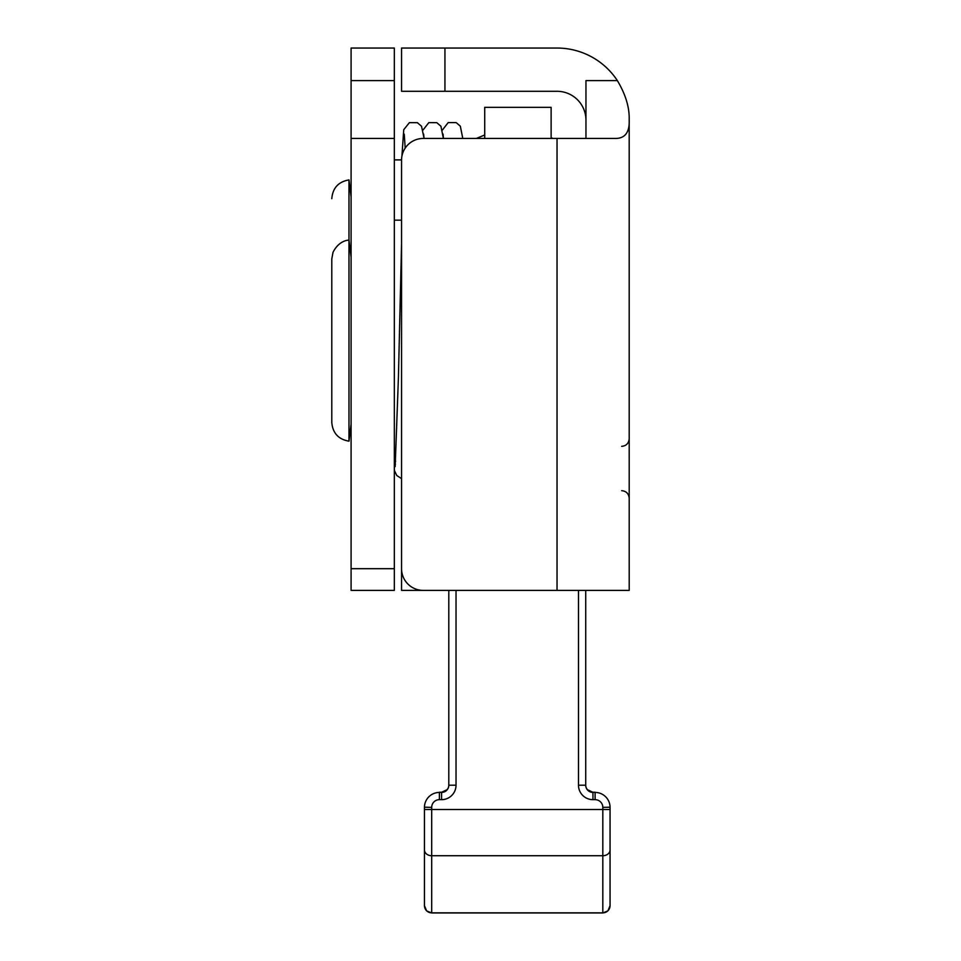 <?xml version="1.0" encoding="UTF-8"?>
<svg xmlns="http://www.w3.org/2000/svg" width="961" height="961" viewBox="0 0 961 961"><rect width="100%" height="100%" fill="white"/><g stroke="black" fill="none" stroke-linecap="round" stroke-linejoin="round"><path stroke-width="1.44" d="M629.191 119.644L629.203 590.39L423.248 590.39A21.695 21.695 0 0 1 401.554 568.696L401.554 160.139A21.695 21.695 0 0 1 423.248 138.444L614.812 138.444C624.962 138.708 629.755 132.45 629.191 119.644C629.527 107.356 625.575 94.334 617.346 80.592A72.171 72.171 0 0 0 557.032 48.05L444.943 48.05L444.943 91.295L401.554 91.295L401.554 48.05L444.943 48.05M585.958 138.444L585.958 80.592L617.346 80.592M444.943 590.39L401.554 590.39L401.554 547.145M585.958 120.221A28.926 28.926 0 0 0 557.032 91.295L444.943 91.295M629.203 518.087L629.203 518.772L629.203 518.087M629.203 217.534L629.203 223.553M351.089 424.197L348.975 441.171L348.975 179.911C338.428 181.749 332.698 187.996 331.797 198.675L331.797 198.675M551.121 138.444L551.121 107.344L484.716 107.344L484.716 138.444M585.717 590.39L585.717 785.197A7.232 7.232 180 0 0 592.949 792.429L592.949 799.66A14.463 14.463 -0 0 1 578.486 785.197L578.486 590.39M595.111 799.66L595.111 792.26L592.949 792.26L595.111 792.429A14.944 14.944 -0 0 1 610.055 807.372L610.055 905.718L607.905 910.872L602.823 912.95L602.823 807.384A7.712 7.712 180 0 0 595.111 799.66L592.949 799.66M448.799 590.39L448.799 785.197A7.232 7.232 -0 0 1 441.567 792.429L439.405 792.429A14.944 14.944 180 0 0 424.462 807.372L424.462 849.992A7.232 5.73 0 0 0 431.693 855.722L602.823 855.722A7.232 5.73 180 0 0 610.055 849.992L610.055 807.204L602.823 807.384M587.387 789.666L592.949 792.26L587.387 789.666A7.232 7.232 -0 0 1 585.717 785.029M424.462 849.992L424.462 905.718L426.612 910.872L431.693 912.95L431.693 807.384A7.712 7.712 -0 0 1 439.405 799.66L441.567 799.66A14.463 14.463 180 0 0 456.031 785.197L456.031 590.39M439.405 799.66L439.405 792.26L441.567 792.26L447.129 789.666A7.232 7.232 180 0 0 448.799 785.029M424.462 807.204L431.693 807.384M394.322 568.696L351.089 568.696L351.089 590.39L394.322 590.39L394.322 48.05L351.089 48.05L351.089 80.592L394.322 80.592M351.089 568.696L351.089 80.592M351.089 138.444L394.322 138.444M395.427 464.307A9.646 9.598 180 0 0 394.743 471.527M557.032 590.39L557.032 138.444M585.717 785.197L578.486 785.197M610.055 809.498L424.462 809.498M610.055 905.622A7.232 7.22 180 0 1 602.823 912.854L431.693 912.854A7.232 7.22 0 0 1 424.462 905.622M448.799 785.197L456.031 785.197M447.129 789.666L441.567 792.26L441.567 799.66M621.671 446.336C626.2 445.928 628.71 443.417 629.203 438.793M621.671 490.687C626.2 491.083 628.71 493.594 629.203 498.218M351.089 196.885L348.975 179.911M401.566 159.898L394.322 159.898M351.089 257.152L348.975 240.178C348.999 240.046 339.281 239.902 333.011 252.311L331.797 258.929L331.797 422.42C332.698 433.099 338.428 439.345 348.975 441.171M401.554 220.153L394.322 220.153M395.668 461.196L394.322 461.196M602.823 912.95L431.693 912.95M552.803 138.444L551.121 137.591M484.716 134.984L476.344 138.444M395.163 466.578L398.419 377.541L401.554 243.746M394.575 470.842L396.749 475.503L401.554 478.638M443.465 138.444L443.045 134.059M462.794 138.444L460.331 126.179L456.187 122.612L448.186 122.588L442.48 129.951M443.393 138.444L440.943 126.251L436.799 122.672L428.798 122.648L423.08 129.987M424.089 138.444L421.531 126.263L417.386 122.684L409.386 122.66L403.74 129.699L401.914 156.223M423.645 134.12L424.065 138.444M404.245 134.144L405.194 148.102"/></g></svg>
